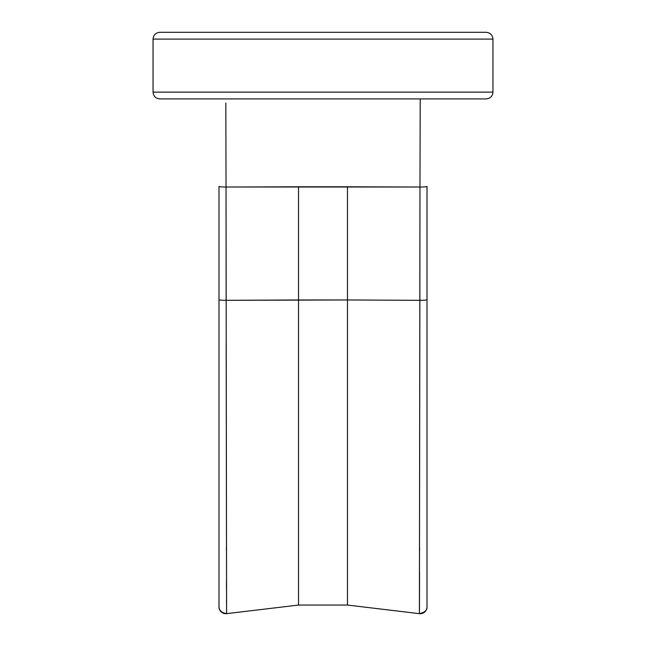 <?xml version="1.0" encoding="UTF-8"?>
<svg xmlns="http://www.w3.org/2000/svg" width="646" height="646" viewBox="0 0 646 646"><rect width="100%" height="100%" fill="white"/><g stroke="black" fill="none" stroke-linecap="round" stroke-linejoin="round"><path stroke-width="0.97" d="M420.207 98.919L419.973 187.017A6.799 0.598 0 0 0 427.006 186.419L427.006 606.901L427.006 186.419A6.799 0.598 180 0 1 419.973 187.017L226.027 187.017L225.834 102.989M214.415 32.3L431.585 32.3M214.415 98.919L431.585 98.919M153.045 92.12L153.045 39.099C153.417 35.005 155.678 32.744 159.845 32.3L486.155 32.3C490.322 32.744 492.583 35.005 492.955 39.099L153.045 39.099L492.955 39.099L492.955 92.12C492.583 96.214 490.322 98.483 486.155 98.919L159.845 98.919C155.678 98.483 153.417 96.214 153.045 92.12L492.955 92.12L153.045 92.12C153.417 96.214 155.678 98.483 159.845 98.919M218.994 295.117L218.994 186.419A6.799 0.598 0 0 0 226.027 187.017L298.525 186.799L298.525 605.044L298.525 299.97L226.132 300.317A6.799 0.598 180 0 1 218.994 299.72L218.994 606.901L218.994 299.72A6.799 0.598 0 0 0 226.132 300.317L347.475 299.97L347.475 186.799L419.973 187.017L419.868 300.317A6.799 0.598 0 0 0 427.006 299.72A6.799 0.598 180 0 1 419.868 300.317L347.475 299.97L419.868 300.317L419.407 613.652L402.103 611.584L419.407 613.652A6.799 6.799 180 0 0 427.006 606.901L427.006 606.901C427.305 610.163 424.769 612.408 419.407 613.652L347.475 605.06L347.475 186.799L298.525 186.799L298.525 299.97L347.475 299.97L347.475 605.044L298.525 605.06L226.593 613.652L226.027 187.017A6.799 0.598 180 0 1 218.994 186.419L218.994 299.72M419.973 187.017L419.407 613.652L420.433 613.7M426.966 607.684L426.974 607.603A6.799 6.799 0 0 1 426.974 607.628A6.799 6.799 0 0 1 426.958 607.733L426.626 609.162A6.799 6.799 0 0 1 426.618 609.178M419.601 547.937L419.593 550.214M419.553 572.526L419.52 589.806M419.52 590.331L419.512 592.293M419.512 592.762L419.448 610.535M219.503 609.493L222.256 612.715L226.593 613.652C221.344 612.578 218.808 610.317 218.994 606.877L218.994 606.901A6.799 6.799 0 0 0 226.593 613.652L243.897 611.584L226.593 613.652L226.173 343.05M226.52 603.235L226.504 599.674M226.48 589.265L226.463 582.078M226.407 550.126L226.399 547.937M226.14 300.608L226.027 187.017M219.478 609.436L218.994 606.901"/></g></svg>
